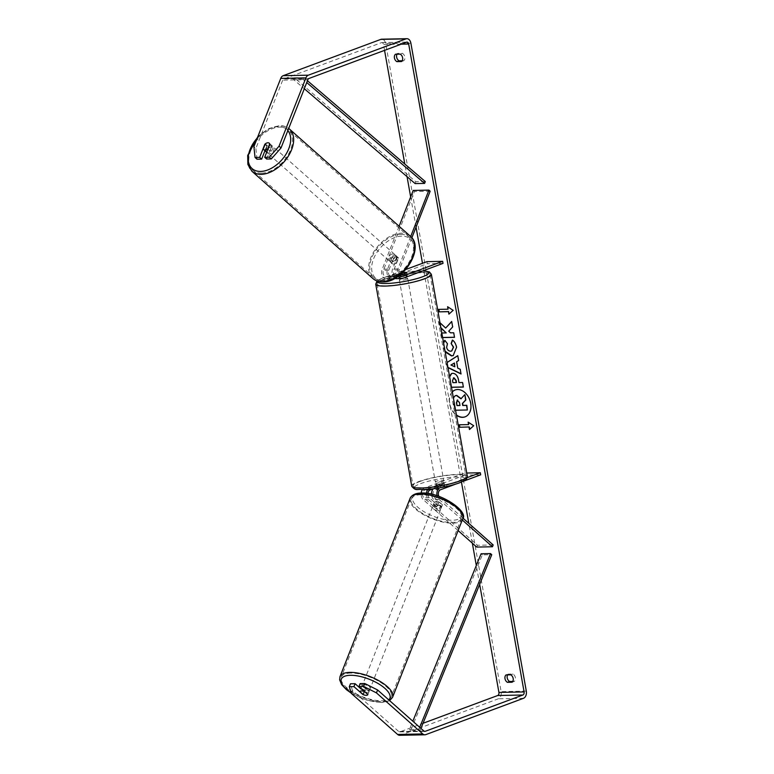 <?xml version="1.0" encoding="UTF-8"?>
<svg xmlns="http://www.w3.org/2000/svg" width="774" height="774" viewBox="0 0 774 774"><rect width="100%" height="100%" fill="white"/><g stroke="black" fill="none" stroke-linecap="round" stroke-linejoin="round"><path stroke-width="0.58" stroke-dasharray="3.87 2.9" d="M427.935 493.531A4.247 2.854 88.9 0 0 429.338 497.759L437.378 504.88A4.247 1.654 -158.5 0 0 440.88 505.703A4.247 1.654 -158.5 0 0 442.36 505.074A4.247 1.654 -158.5 0 0 442.409 504.783L441.693 506.602L433.663 499.472A6.376 4.276 -91.1 0 1 431.524 494.228M426.513 493.338A6.376 4.276 88.9 0 0 428.622 499.578L436.662 506.699A4.247 1.654 -158.5 0 0 440.164 507.531A4.247 1.654 -158.5 0 0 441.654 506.893A4.247 1.654 -158.5 0 0 441.693 506.602M458.121 530.577L423.272 499.685A6.376 4.276 -91.1 0 1 421.201 493.028M462.281 520.002L439.003 499.365A6.376 4.276 -91.1 0 1 437.078 495.766M442.409 504.783L434.369 497.653A4.247 2.854 -91.1 0 1 432.976 493.386A4.247 2.854 -91.1 0 1 435.075 489.894L444.721 486.304A4.247 0.716 -10.1 0 0 444.731 486.227A4.247 0.716 -10.1 0 0 439.69 486.411L433.314 488.781A6.376 4.276 -91.1 0 1 434.707 487.833L444.353 484.243A4.247 0.716 -10.1 0 0 444.363 484.166A4.247 0.716 -10.1 0 0 439.322 484.35L429.667 487.93A6.376 4.276 88.9 0 0 427.887 489.342M422.401 489.632A6.376 4.276 -91.1 0 1 424.326 488.046L464.584 473.069L464.951 475.13L424.684 490.106A4.247 2.854 -91.1 0 0 422.594 493.589A4.247 2.854 -91.1 0 0 423.988 497.866L477.442 545.254L476.726 547.073M462.949 518.145L439.719 497.547A4.247 2.854 -91.1 0 1 438.858 496.376M439.942 487.775A6.376 4.276 -91.1 0 1 440.048 487.726L467.244 477.616M455.538 484.166L462.842 481.447M480.683 474.82L464.951 475.13M466.761 473.03L464.584 473.069M493.173 544.944L477.442 545.254M444.721 486.304L444.353 484.243M439.69 486.411L439.322 484.35M437.378 504.88L436.662 506.699M400.661 274.451A4.247 0.716 169.9 0 1 398.349 274.257L402.287 272.787A4.247 0.716 169.9 0 1 402.635 272.729A4.247 0.716 -10.1 0 0 401.658 272.912L392.012 276.502A4.247 2.854 -91.1 0 1 391.363 276.628A4.247 2.854 -91.1 0 1 388.819 274.499A4.247 2.854 -91.1 0 1 388.809 270.194L393.463 258.352A4.247 2.67 131.6 0 1 396.549 256.842A4.247 2.67 131.6 0 1 397.942 257.307A4.247 2.67 131.6 0 1 398.494 258.245L393.84 270.087A4.247 2.854 88.9 0 0 393.86 274.393A4.247 2.854 88.9 0 0 396.394 276.531A4.247 2.854 88.9 0 0 397.043 276.405L399.81 275.37M393.463 258.352L392.224 257.249A4.247 2.67 131.6 0 1 395.321 255.749A4.247 2.67 131.6 0 1 396.704 256.204A4.247 2.67 131.6 0 1 397.265 257.152L392.602 268.994A6.376 4.276 88.9 0 0 395.011 278.321M396.433 278.65A6.376 4.276 88.9 0 0 397.41 278.466L407.056 274.876A4.247 0.716 -10.1 0 0 407.076 274.799A4.247 0.716 -10.1 0 0 402.025 274.973L392.379 278.563A6.376 4.276 -91.1 0 1 391.402 278.756A6.376 4.276 -91.1 0 1 387.6 275.554A6.376 4.276 -91.1 0 1 387.571 269.1L392.224 257.249M410.675 236.534L397.952 268.888A6.376 4.276 88.9 0 0 398.378 276.192M399.103 226.26L382.221 269.207A6.376 4.276 88.9 0 0 382.25 275.66A6.376 4.276 88.9 0 0 386.052 278.863A6.376 4.276 88.9 0 0 387.029 278.669L427.287 263.702L426.929 261.641M411.845 237.792L399.191 269.981A4.247 2.854 88.9 0 0 399.703 275.215M430.16 191.207L414.429 191.517L383.459 270.3A4.247 2.854 88.9 0 0 383.478 274.606A4.247 2.854 88.9 0 0 386.013 276.734A4.247 2.854 88.9 0 0 386.661 276.608L405.76 269.507M443.018 263.383L427.287 263.702M414.429 191.517L413.2 190.423M406.698 272.816L407.056 274.876M401.658 272.912L402.025 274.973M398.494 258.245L397.265 257.152M266.624 152.226A4.247 2.67 131.6 0 1 266.769 148.163A4.247 2.67 131.6 0 1 270.871 145.406A4.247 2.67 131.6 0 1 272.255 145.87A4.247 2.67 131.6 0 1 272.1 149.933A4.247 2.67 131.6 0 1 268.007 152.681A4.247 2.67 131.6 0 1 266.672 152.265M265.298 143.867L267.514 145.831A4.247 2.67 131.6 0 0 265.472 151.027L263.247 149.063M267.891 149.179L269.874 150.94A4.247 2.67 131.6 0 0 271.926 145.744L269.7 143.77M394.334 254.869A4.247 2.67 131.6 0 1 395.717 255.333A4.247 2.67 131.6 0 1 395.562 259.396A4.247 2.67 131.6 0 1 391.47 262.154A4.247 2.67 131.6 0 1 390.077 261.689A4.247 2.67 131.6 0 1 390.231 257.626A4.247 2.67 131.6 0 1 394.334 254.869M393.685 264.118A4.247 2.67 131.6 0 1 392.302 263.663A4.247 2.67 131.6 0 1 391.896 263.121L390.415 261.806A4.247 2.67 131.6 0 1 392.457 256.61L393.937 257.926A4.247 2.67 131.6 0 1 396.549 256.842A4.247 2.67 131.6 0 1 397.942 257.307A4.247 2.67 131.6 0 1 398.349 257.839L396.859 256.523A4.247 2.67 131.6 0 1 394.817 261.718L396.298 263.034A4.247 2.67 131.6 0 1 393.685 264.118M393.937 257.926L391.896 263.121M396.298 263.034L398.349 257.839M271.926 145.744L269.874 150.94M265.472 151.027L267.514 145.831M390.415 261.806L392.457 256.61M396.859 256.523L394.817 261.718M390.231 261.051A4.247 2.67 131.6 0 1 388.848 260.596A4.247 2.67 131.6 0 1 389.003 256.533A4.247 2.67 131.6 0 1 393.095 253.775A4.247 2.67 131.6 0 1 394.479 254.24A4.247 2.67 131.6 0 1 394.324 258.303A4.247 2.67 131.6 0 1 390.231 261.051M269.246 153.774A4.247 2.67 131.6 0 1 267.852 153.32A4.247 2.67 131.6 0 1 268.007 149.256A4.247 2.67 131.6 0 1 272.1 146.499A4.247 2.67 131.6 0 1 273.493 146.963A4.247 2.67 131.6 0 1 273.338 151.027A4.247 2.67 131.6 0 1 269.246 153.774M261.612 173.173A26.887 16.931 131.6 0 1 252.837 170.261A26.887 16.931 131.6 0 1 253.804 144.535A26.887 16.931 131.6 0 1 279.733 127.1A26.887 16.931 131.6 0 1 288.508 130.022A26.887 16.931 131.6 0 1 287.541 155.748A26.887 16.931 131.6 0 1 261.612 173.173M400.719 234.377A26.887 16.931 131.6 0 1 409.504 237.299A26.887 16.931 131.6 0 1 408.537 263.025A26.887 16.931 131.6 0 1 382.608 280.449A26.887 16.931 131.6 0 1 373.823 277.537A26.887 16.931 131.6 0 1 374.79 251.802A26.887 16.931 131.6 0 1 400.719 234.377M452.316 391.963A14.329 10.333 -110.4 0 0 449.742 403.535A14.329 10.333 -110.4 0 0 456.408 414.922M465.203 416.809A14.329 10.333 -110.4 0 0 465.338 416.751A14.329 10.333 -110.4 0 0 470.96 403.119A14.329 10.333 -110.4 0 0 455.354 389.903A14.329 10.333 -110.4 0 0 455.218 389.951M452.287 391.808A14.329 10.333 -110.4 0 0 449.462 403.641A14.329 10.333 -110.4 0 0 456.466 415.27M479.667 584.341L476.31 565.494M472.343 543.184L468.802 523.33M461.449 482.076L423.833 270.852M423.775 270.542L422.478 263.295M416.044 227.121L410.655 196.896M407.047 176.656L404.802 164.03M384.552 50.368L383.517 44.534A2.545 1.712 88.9 0 0 381.814 42.599A2.545 1.712 88.9 0 0 381.418 42.676L283.748 78.987A2.545 1.712 88.9 0 0 282.713 80.148L255.865 148.424L253.891 146.673M439.98 322.719L439.139 321.926L440.106 327.344L440.948 328.108M441.819 333.004L441.112 333.023L441.925 337.59L442.631 337.57M447.982 367.64L447.208 367.263L446.424 362.88L447.062 362.474M451.494 387.31L450.787 387.319L449.501 376.154M445.195 351.977L443.415 347.362L443.531 342.63M395.543 54.219L397.749 53.396A4.247 3.067 -110.4 0 0 397.052 54.19M507.618 674.88A4.247 3.067 69.6 0 1 508.315 674.096L512.949 673.999A4.247 3.067 69.6 0 1 515.378 677.676A4.247 3.067 69.6 0 1 514.265 681.42L512.756 681.449M506.109 674.909L508.315 674.096M399.723 735.3A5.95 3.996 88.9 0 0 400.632 735.126L498.292 698.816A5.95 3.996 88.9 0 0 501.126 691.608L385.723 43.712A5.95 3.996 88.9 0 0 381.746 39.203M402.199 60.759L403.709 60.73A4.247 3.067 -110.4 0 0 404.821 56.976A4.247 3.067 -110.4 0 0 402.383 53.309L397.749 53.396M351.28 693.378L352.422 690.466L398.745 731.536A2.545 1.712 88.9 0 0 399.655 731.904A2.545 1.712 88.9 0 0 400.042 731.827L423.03 723.284M266.672 159.038L271.829 145.938A4.247 2.67 -48.4 0 0 271.268 144.99A4.247 2.67 -48.4 0 0 266.788 146.034L264.94 150.737M257.026 159.231L255.865 148.424M360.113 683.597L369.005 691.482A4.247 1.654 21.5 0 1 368.956 691.772A4.247 1.654 21.5 0 1 367.476 692.401A4.247 1.654 21.5 0 1 363.964 691.579L360.955 688.908M352.422 690.466L350.458 683.79M369.005 691.482L367.853 694.394M363.964 691.579L362.909 694.278M512.059 682.242L514.265 681.42M510.743 674.822L512.949 673.999M266.788 146.034L265.047 144.486M271.829 145.938L269.855 144.187M401.503 61.543L403.709 60.73M400.177 54.132L402.383 53.309M461.159 398.591L464.913 394.682M467.622 409.881L455.015 410.133L453.622 402.325L454.028 396.917L455.383 395.659M454.028 396.917L453.341 402.432L455.015 410.133M455.567 410.22L454.735 410.239M447.914 306.939L453.148 310.335M453.429 310.229L448.901 314.147M448.301 309.097L438.587 309.387M468.86 424.5L459.417 424.684M469.712 429.318L473.978 425.632L468.144 422.13M457.792 355.721L458.924 360.423L456.902 361.661L457.763 368.153M458.034 368.047L460.201 369.266M460.472 369.159L461.043 373.977M447.943 367.379L447.208 367.263M447.478 367.157L446.424 362.88M454.435 363.025L451.203 364.922L455.093 366.702M451.697 373.474L453.042 373.213C456.089 373.465 458.024 375.796 458.837 380.208L458.963 382.569M459.243 382.472L462.562 382.501M462.833 382.395L463.374 387.068M451.474 387.213L450.787 387.319M451.068 387.223L449.636 376.899M453.98 377.78L452.8 380.45L453.177 382.588L456.505 382.52M445.94 327.953L439.139 321.926M454.493 337.241L453.98 332.665L450.72 332.733L449.007 331.088L452.935 326.851L451.687 321.462M446.501 332.82L441.393 332.917L441.925 337.59M439.419 321.829L440.106 327.344M440.377 327.238L440.87 327.683M452.587 340.192L452.674 339.941C454.686 341.295 456.07 343.704 456.815 347.187L453.322 355.566M445.05 351.164L443.696 347.265L443.637 343.221M445.069 340.212L447.44 343.714M447.72 343.608L446.888 347.245C447.517 349.703 448.852 350.99 450.913 351.115L451.764 350.98M459.959 405.441L459.717 402.412L457.782 399.994L457.211 400.129M368.047 690.95A4.247 1.654 -158.5 0 0 369.527 690.311A4.247 1.654 -158.5 0 0 367.592 687.893A4.247 1.654 -158.5 0 0 363.103 686.567A4.247 1.654 -158.5 0 0 361.622 687.206A4.247 1.654 -158.5 0 0 363.557 689.624A4.247 1.654 -158.5 0 0 368.047 690.95M364.38 691.308L365.589 688.241A4.247 1.654 -158.5 0 1 369.111 691.366L367.824 694.646M363.422 694.733L364.709 691.463A4.247 1.654 -158.5 0 1 361.177 688.328L361.622 687.206M439.593 508.982A4.247 1.654 -158.5 0 0 441.074 508.344A4.247 1.654 -158.5 0 0 439.139 505.925A4.247 1.654 -158.5 0 0 434.659 504.6A4.247 1.654 -158.5 0 0 433.169 505.238A4.247 1.654 -158.5 0 0 435.104 507.657A4.247 1.654 -158.5 0 0 439.593 508.982M438.848 501.91A4.247 1.654 -158.5 0 0 435.946 501.329A4.247 1.654 -158.5 0 0 434.456 501.958A4.247 1.654 -158.5 0 0 434.446 501.997L433.585 504.184A4.247 1.654 -158.5 0 0 437.117 507.309L437.978 505.122A4.247 1.654 -158.5 0 0 440.88 505.703A4.247 1.654 -158.5 0 0 442.36 505.074A4.247 1.654 -158.5 0 0 442.38 505.035L441.519 507.222A4.247 1.654 -158.5 0 0 437.987 504.097L438.848 501.91L442.38 505.035M437.978 505.122L434.446 501.997M369.111 691.366L365.589 688.241M361.177 688.328L364.709 691.463M433.585 504.184L437.117 507.309M441.519 507.222L437.987 504.097M438.877 510.801A4.247 1.654 -158.5 0 0 440.358 510.163A4.247 1.654 -158.5 0 0 438.423 507.754A4.247 1.654 -158.5 0 0 433.943 506.419A4.247 1.654 -158.5 0 0 432.453 507.057A4.247 1.654 -158.5 0 0 434.388 509.476A4.247 1.654 -158.5 0 0 438.877 510.801M368.763 689.131A4.247 1.654 -158.5 0 0 370.243 688.492A4.247 1.654 -158.5 0 0 368.308 686.074A4.247 1.654 -158.5 0 0 363.819 684.748A4.247 1.654 -158.5 0 0 362.338 685.387A4.247 1.654 -158.5 0 0 364.273 687.805A4.247 1.654 -158.5 0 0 368.763 689.131M350.661 673.08A26.887 10.497 -158.5 0 0 341.266 677.105A26.887 10.497 -158.5 0 0 353.515 692.401A26.887 10.497 -158.5 0 0 381.921 700.799A26.887 10.497 -158.5 0 0 391.315 696.774A26.887 10.497 -158.5 0 0 379.067 681.478A26.887 10.497 -158.5 0 0 350.661 673.08M420.775 494.75A26.887 10.497 -158.5 0 0 411.391 498.775A26.887 10.497 -158.5 0 0 423.639 514.081A26.887 10.497 -158.5 0 0 452.035 522.469A26.887 10.497 -158.5 0 0 461.43 518.454A26.887 10.497 -158.5 0 0 449.181 503.148A26.887 10.497 -158.5 0 0 420.775 494.75M404.918 277.556A4.247 0.716 169.9 0 1 398.997 277.934A4.247 0.716 169.9 0 1 400.042 277.256A4.247 0.716 169.9 0 1 404.599 276.26A4.247 0.716 169.9 0 1 407.366 276.444A4.247 0.716 169.9 0 1 407.182 276.715M398.349 274.257L398.794 276.724A4.247 0.716 169.9 0 1 398.784 276.695A4.247 0.716 169.9 0 1 399.819 276.018A4.247 0.716 169.9 0 1 402.732 275.263L402.287 272.787M406.708 272.767L407.134 275.176A4.247 0.716 169.9 0 1 407.143 275.205A4.247 0.716 169.9 0 1 406.108 275.892A4.247 0.716 169.9 0 1 403.196 276.637L402.77 274.267M443.038 483.199A4.247 0.716 169.9 0 1 438.481 484.195A4.247 0.716 169.9 0 1 435.704 484.011A4.247 0.716 169.9 0 1 436.749 483.324A4.247 0.716 169.9 0 1 441.306 482.328A4.247 0.716 169.9 0 1 444.073 482.521A4.247 0.716 169.9 0 1 443.038 483.199M436.381 487.746L435.936 485.279A4.247 0.716 169.9 0 1 435.926 485.24A4.247 0.716 169.9 0 1 436.962 484.563A4.247 0.716 169.9 0 1 439.874 483.808L440.319 486.285A4.247 0.716 169.9 0 1 444.721 486.198L440.783 487.659A4.247 0.716 169.9 0 1 436.381 487.746L440.319 486.285M440.783 487.659L440.348 485.182A4.247 0.716 169.9 0 0 443.26 484.437A4.247 0.716 169.9 0 0 444.295 483.75A4.247 0.716 169.9 0 0 444.286 483.721L444.363 484.166M444.286 483.721L440.348 485.182M435.936 485.279L439.874 483.808M398.997 277.934L398.784 276.695L402.732 275.263M407.134 275.176L403.196 276.637M406.698 279.182A4.247 0.716 169.9 0 1 402.132 280.178A4.247 0.716 169.9 0 1 399.365 279.994A4.247 0.716 169.9 0 1 400.4 279.308A4.247 0.716 169.9 0 1 404.966 278.321A4.247 0.716 169.9 0 1 407.734 278.505A4.247 0.716 169.9 0 1 406.698 279.182M442.67 481.138A4.247 0.716 169.9 0 1 438.113 482.134A4.247 0.716 169.9 0 1 435.346 481.95A4.247 0.716 169.9 0 1 436.381 481.264A4.247 0.716 169.9 0 1 440.938 480.267A4.247 0.716 169.9 0 1 443.705 480.461A4.247 0.716 169.9 0 1 442.67 481.138M419.605 481.602A26.887 4.547 169.9 0 1 448.475 475.304A26.887 4.547 169.9 0 1 465.996 476.484A26.887 4.547 169.9 0 1 459.437 480.799A26.887 4.547 169.9 0 1 430.576 487.098A26.887 4.547 169.9 0 1 413.055 485.917A26.887 4.547 169.9 0 1 419.605 481.602M383.633 279.646A26.887 4.547 169.9 0 1 412.503 273.357A26.887 4.547 169.9 0 1 430.025 274.538A26.887 4.547 169.9 0 1 423.465 278.853A26.887 4.547 169.9 0 1 394.595 285.142A26.887 4.547 169.9 0 1 377.083 283.961A26.887 4.547 169.9 0 1 383.633 279.646M420.94 728.402L420.098 730.453L410.665 730.646L482.318 554.89L491.751 554.706M481.089 553.768L482.318 554.89M420.098 730.453L418.879 729.331L409.436 729.524L412.832 721.213M418.879 729.331L419.702 727.308M410.665 730.646L409.436 729.524M425.294 181.561L415.851 181.755L294.372 77.806L293.675 79.645L304.308 88.739M294.372 77.806L303.814 77.613L307.452 80.728M415.154 183.593L415.851 181.755M303.814 77.613L303.118 79.451L306.736 82.547M303.118 79.451L293.675 79.645M428.622 499.578L423.272 499.685M439.003 499.365L433.663 499.472M429.667 487.93L424.326 488.046M429.338 497.759L423.988 497.866M430.034 489.99L424.684 490.106M440.416 489.787L435.075 489.894M440.048 487.726L434.707 487.833M439.719 497.547L434.369 497.653M397.952 268.888L392.602 268.994M387.571 269.1L382.221 269.207M392.379 278.563L387.029 278.669M392.012 276.502L386.661 276.608M388.809 270.194L383.459 270.3M401.087 276.318L397.043 276.405M402.761 278.359L397.41 278.466M399.191 269.981L393.84 270.087M257.819 136.688L268.317 128.707L279.433 125.63C283.39 125.562 286.719 126.684 289.408 129.006A28.251 17.783 -48.4 0 0 280.188 125.939A28.251 17.783 -48.4 0 0 252.953 144.245A28.251 17.783 -48.4 0 0 251.937 171.277M257.336 137.907A26.123 16.448 131.6 0 1 278.243 126.665A26.123 16.448 131.6 0 1 287.841 130.603M372.923 278.553A28.251 17.783 131.6 0 1 373.939 251.521A28.251 17.783 131.6 0 1 401.184 233.216A28.251 17.783 131.6 0 1 410.404 236.283M401.696 236.128A26.123 16.448 -48.4 0 0 373.552 258.893A26.123 16.448 -48.4 0 0 384.098 280.894A26.123 16.448 -48.4 0 0 412.242 258.119A26.123 16.448 -48.4 0 0 401.696 236.128M401.184 44.176L383.517 44.534M526.301 691.105L501.126 691.608M410.888 43.209L385.723 43.712M307.878 79.645L282.713 80.148M308.923 78.484L283.748 78.987M406.592 42.173L381.418 42.676M424.423 731.343L400.042 731.827M423.91 731.033L398.745 731.536M425.797 734.623L400.632 735.126M523.466 698.312L498.292 698.816M392.582 697.277A28.251 11.03 21.5 0 1 382.714 701.496A28.251 11.03 21.5 0 1 352.876 692.682A28.251 11.03 21.5 0 1 340.009 676.602M351.106 692.807A26.123 10.197 -158.5 0 0 380.76 702.221A26.123 10.197 -158.5 0 0 388.79 699.899M410.123 498.272A28.251 11.03 -158.5 0 0 422.991 514.352A28.251 11.03 -158.5 0 0 452.829 523.176A28.251 11.03 -158.5 0 0 462.697 518.948M421.936 493.328A26.123 10.197 21.5 0 1 456.476 506.409A26.123 10.197 21.5 0 1 452.306 520.254A26.123 10.197 21.5 0 1 417.776 507.183A26.123 10.197 21.5 0 1 421.936 493.328M467.332 476.252A28.251 4.779 -10.1 0 0 448.93 475.013A28.251 4.779 -10.1 0 0 418.599 481.622A28.251 4.779 -10.1 0 0 411.72 486.159M459.234 482.879A26.123 4.421 169.9 0 1 422.933 489.565A26.123 4.421 169.9 0 1 420.543 483.653A26.123 4.421 169.9 0 1 456.853 476.958A26.123 4.421 169.9 0 1 459.234 482.879M375.738 284.203A28.251 4.779 169.9 0 1 382.627 279.666A28.251 4.779 169.9 0 1 412.958 273.058A28.251 4.779 169.9 0 1 431.36 274.296M422.827 270.9A26.123 4.421 -10.1 0 0 383.836 277.576A26.123 4.421 -10.1 0 0 377.577 281.185M441.074 508.344L441.654 506.893M386.052 278.863L391.402 278.756M391.363 276.628L386.013 276.734M401.745 276.424L396.394 276.531M406.708 272.738L407.076 274.799M395.717 255.333L396.704 256.204M272.255 145.87L271.268 144.99M392.302 263.663L390.077 261.689M388.848 260.596L267.852 153.32M394.479 254.24L273.493 146.963M409.504 237.299L288.508 130.022M373.823 277.537L252.837 170.261M381.814 42.599L406.979 42.096M399.655 731.904L424.82 731.401M368.956 691.772L369.527 690.311M389.622 700.634L385.878 702.047L381.524 702.531L366.45 700.044L351.193 693.107M434.456 501.958L433.169 505.238M440.358 510.163L370.243 688.492M432.453 507.057L362.338 685.387M411.391 498.775L341.266 677.105M461.43 518.454L391.315 696.774M377.054 281.001L383.459 277.643L403.235 272.661L423.01 270.823M407.143 275.205L407.366 276.444M435.704 484.011L435.926 485.24M444.073 482.521L444.295 483.75M399.365 279.994L435.346 481.95M407.734 278.505L443.705 480.461M430.025 274.538L465.996 476.484M377.083 283.961L413.055 485.917"/><path stroke-width="1.16" d="M462.949 518.145L493.173 544.944L492.458 546.763L476.726 547.073L458.121 530.577M492.458 546.763L462.281 520.002M427.887 489.342A6.376 4.276 88.9 0 0 426.513 493.338M462.697 518.948L392.582 697.277A28.251 11.03 21.5 0 0 379.705 681.197A28.251 11.03 21.5 0 0 349.867 672.383A28.251 11.03 21.5 0 0 340.009 676.602L410.123 498.272A28.251 11.03 -158.5 0 1 419.992 494.054A28.251 11.03 -158.5 0 1 449.829 502.868A28.251 11.03 -158.5 0 1 462.697 518.948C469.15 511.469 440.048 491.683 421.182 493.028A6.376 4.276 -91.1 0 1 422.401 489.632M438.858 496.376A4.247 2.854 -91.1 0 1 440.416 489.787L455.538 484.166M437.078 495.766A6.376 4.276 -91.1 0 1 439.942 487.775M431.524 494.228A6.376 4.276 -91.1 0 1 433.314 488.771L430.034 489.99A4.247 2.854 88.9 0 0 427.935 493.531M462.842 481.447L480.683 474.82L480.315 472.759L466.761 473.03M467.244 477.616L480.315 472.759M411.845 237.792L430.16 191.207L428.931 190.104L410.675 236.534M428.931 190.104L413.2 190.423L399.103 226.26M398.378 276.192A6.376 4.276 88.9 0 0 401.783 278.543A6.376 4.276 88.9 0 0 402.761 278.359L443.018 263.383L442.651 261.322L426.929 261.641L405.76 269.507M399.703 275.215A4.247 2.854 88.9 0 0 401.745 276.424A4.247 2.854 88.9 0 0 402.393 276.299L442.651 261.322M399.81 275.37L406.698 272.816A4.247 0.716 -10.1 0 0 406.708 272.738A4.247 0.716 -10.1 0 0 402.635 272.729A4.247 0.716 169.9 0 1 406.698 272.7L402.77 274.267M395.011 278.321A6.376 4.276 88.9 0 0 396.433 278.65L401.783 278.543M266.672 152.265A4.247 2.67 131.6 0 1 266.624 152.226L263.653 149.595A4.247 2.67 131.6 0 1 263.247 149.063L265.298 143.867A4.247 2.67 131.6 0 1 267.91 142.774A4.247 2.67 131.6 0 1 269.294 143.238A4.247 2.67 131.6 0 1 269.7 143.77L267.659 148.976A4.247 2.67 131.6 0 1 265.047 150.059A4.247 2.67 131.6 0 1 263.653 149.595M456.408 414.922A14.329 10.333 -110.4 0 0 465.203 416.809M456.466 415.27A14.329 10.333 -110.4 0 0 465.068 416.857A14.329 10.333 -110.4 0 0 470.689 403.215A14.329 10.333 -110.4 0 0 455.083 389.999A14.329 10.333 -110.4 0 0 452.287 391.808M423.03 723.284L497.711 695.516A2.545 1.712 88.9 0 0 498.92 692.43L479.667 584.341M476.31 565.494L472.343 543.184M468.802 523.33L461.449 482.076M422.478 263.295L416.044 227.121M410.655 196.896L407.047 176.656M404.802 164.03L384.552 50.368M377.586 689.963L376.445 692.875L363.587 686.412L364.728 683.5L377.586 689.963L423.91 731.033A2.545 1.712 88.9 0 0 424.82 731.401A2.545 1.712 88.9 0 0 425.207 731.324L522.876 695.013A2.545 1.712 88.9 0 0 524.095 691.927L408.682 44.031A2.545 1.712 88.9 0 0 406.979 42.096A2.545 1.712 88.9 0 0 406.592 42.173L308.923 78.484A2.545 1.712 88.9 0 0 307.878 79.645L281.039 147.921L271.297 158.941L266.672 159.038L264.698 157.286L269.313 157.19L279.056 146.17L281.039 147.921M442.631 337.57L454.512 337.338L453.699 332.772L450.449 332.83L448.727 331.195L452.664 326.947L451.687 321.462L445.66 328.06L439.98 322.719M440.948 328.108L446.221 332.917L441.819 333.004M447.062 362.474L457.773 355.653L458.643 360.52L456.621 361.758L457.763 368.153L460.201 369.266L461.043 373.977L447.982 367.64M510.743 674.822A4.247 3.067 69.6 0 1 513.172 678.488A4.247 3.067 69.6 0 1 512.059 682.242L507.434 682.329A4.247 3.067 69.6 0 1 504.996 678.653A4.247 3.067 69.6 0 1 506.109 674.909L510.743 674.822M400.177 54.132L395.543 54.219A4.247 3.067 -110.4 0 0 394.43 57.963A4.247 3.067 -110.4 0 0 396.868 61.639L401.503 61.543A4.247 3.067 -110.4 0 0 402.615 57.798A4.247 3.067 -110.4 0 0 400.177 54.132M447.585 306.727L453.148 310.335L448.901 314.147L448.465 311.67L439.022 311.864L438.587 309.387L448.02 309.194L447.585 306.727M469.025 427.074L469.46 429.541L473.707 425.739L468.144 422.13L468.58 424.597L459.146 424.791L459.582 427.258L469.296 426.967L459.582 427.258M449.501 376.154L451.561 373.523L452.771 373.31C455.818 373.571 457.744 375.903 458.556 380.315L458.963 382.569L462.562 382.501L463.374 387.068L451.494 387.31M443.531 342.63L444.798 340.318L447.44 343.714L446.608 347.342C447.237 349.809 448.581 351.096 450.632 351.212L451.629 351.038L453.332 347.216L451.145 343.521L452.393 340.047C454.406 341.392 455.789 343.811 456.544 347.294L453.187 355.614L451.513 355.924L445.195 351.977M397.052 54.19A4.247 3.067 -110.4 0 0 396.636 57.141A4.247 3.067 -110.4 0 0 399.074 60.817L402.199 60.759M512.756 681.449L509.64 681.507A4.247 3.067 69.6 0 1 507.202 677.84A4.247 3.067 69.6 0 1 507.618 674.88M376.445 692.875L422.768 733.946A5.95 3.996 88.9 0 0 424.887 734.797A5.95 3.996 88.9 0 0 425.797 734.623L523.466 698.312A5.95 3.996 88.9 0 0 526.301 691.105L410.888 43.209A5.95 3.996 88.9 0 0 406.911 38.7A5.95 3.996 88.9 0 0 406.002 38.874L308.333 75.184A5.95 3.996 88.9 0 0 305.904 77.893L279.056 146.17M360.955 688.908L355.082 683.694L350.458 683.79L349.316 686.702L351.28 693.378L397.594 734.449A5.95 3.996 88.9 0 0 399.723 735.3L424.887 734.797M406.911 38.7L381.746 39.203A5.95 3.996 88.9 0 0 380.837 39.377L283.168 75.688A5.95 3.996 88.9 0 0 280.739 78.397L253.891 146.673L255.052 157.48L257.026 159.231L261.641 159.134L259.667 157.383L255.052 157.48M259.667 157.383L264.814 144.283A4.247 2.67 131.6 0 1 269.294 143.238A4.247 2.67 131.6 0 1 269.855 144.187L264.698 157.286M271.297 158.941L269.313 157.19M264.94 150.737L261.641 159.134M364.728 683.5L360.113 683.597L358.972 686.509L363.587 686.412M355.082 683.694L353.931 686.606L362.822 694.491A4.247 1.654 -158.5 0 0 366.325 695.313A4.247 1.654 -158.5 0 0 367.814 694.684A4.247 1.654 -158.5 0 0 367.853 694.394L358.972 686.509M353.931 686.606L349.316 686.702M507.434 682.329L509.64 681.507M396.868 61.639L399.074 60.817M455.218 389.951A14.329 10.333 -110.4 0 0 452.316 391.963M455.383 395.659L456.747 395.398L461.227 398.716M467.351 409.988L466.809 405.305L462.987 405.382L462.629 403.38L465.861 399.974L464.913 394.682L465.58 400.071L462.359 403.477L462.717 405.489L466.529 405.412L467.351 409.988L455.567 410.22M453.371 397.894L455.247 395.708L456.466 395.495L460.946 398.813L464.642 394.788M449.162 313.915L448.465 311.67M448.736 311.564L439.022 311.864M438.877 309.377L439.303 311.758M447.914 306.939L448.02 309.194M459.862 427.161L459.437 424.781M468.473 422.343L468.58 424.597M469.296 426.967L469.712 429.318M460.994 373.726L447.943 367.379M447.082 362.542L457.792 355.721M454.812 366.799L454.435 363.025L450.932 365.028L454.812 366.799L454.154 363.122M463.355 386.971L451.474 387.213M449.636 376.899L451.697 373.474M456.234 382.627L455.847 380.46L453.709 377.876L452.519 380.547L452.906 382.695L456.505 382.52L456.118 380.353L454.019 377.78L453.39 377.915M451.716 321.626L445.66 328.06M442.612 337.483L454.493 337.241M440.87 327.683L446.221 332.917M453.322 355.566L451.784 355.817L445.05 351.164M443.637 343.221L444.886 340.434M451.764 350.98L453.612 347.11L451.145 343.521M451.416 343.424L452.587 340.192M457.473 400.09L456.418 402.606L456.95 405.595L459.979 405.537L459.437 402.519L457.066 400.168M457.744 399.994L456.689 402.499L456.95 405.595M457.221 405.499L459.959 405.441M364.302 691.521A4.247 1.654 -158.5 0 0 361.39 690.94A4.247 1.654 -158.5 0 0 359.91 691.569A4.247 1.654 -158.5 0 0 359.891 691.608L363.422 694.733A4.247 1.654 -158.5 0 0 366.325 695.313A4.247 1.654 -158.5 0 0 367.814 694.684A4.247 1.654 -158.5 0 0 367.824 694.646L364.38 691.308M407.182 276.715A4.247 0.716 169.9 0 1 406.331 277.121A4.247 0.716 169.9 0 1 404.918 277.556M402.751 274.17A4.247 0.716 169.9 0 1 400.661 274.451M420.94 728.402L491.751 554.706L490.532 553.584L481.089 553.768L412.832 721.213M419.702 727.308L490.532 553.584M307.452 80.728L425.294 181.561L424.597 183.399L415.154 183.593L304.308 88.739M306.736 82.547L424.597 183.399M402.393 276.299L401.087 276.318M289.408 129.006L410.404 236.283A28.251 17.783 131.6 0 1 409.388 263.305A28.251 17.783 131.6 0 1 382.143 281.62A28.251 17.783 131.6 0 1 372.923 278.553L251.937 171.277A28.251 17.783 -48.4 0 0 261.157 174.344A28.251 17.783 -48.4 0 0 288.402 156.029A28.251 17.783 -48.4 0 0 289.408 129.006L288.702 128.416M287.841 130.603A26.123 16.448 131.6 0 1 285.18 155.506A26.123 16.448 131.6 0 1 260.635 171.431A26.123 16.448 131.6 0 1 248.27 160.431A26.123 16.448 131.6 0 1 257.336 137.907M524.095 691.927L498.92 692.43M408.682 44.031L401.184 44.176M305.904 77.893L280.739 78.397M522.876 695.013L497.711 695.516M425.207 731.324L424.423 731.343M422.768 733.946L397.594 734.449M406.002 38.874L380.837 39.377M308.333 75.184L283.168 75.688M388.79 699.899A26.123 10.197 -158.5 0 0 379.889 684.613A26.123 10.197 -158.5 0 0 350.39 675.296A26.123 10.197 -158.5 0 0 351.106 692.807M411.72 486.159A28.251 4.779 -10.1 0 0 430.121 487.388A28.251 4.779 -10.1 0 0 460.443 480.78A28.251 4.779 -10.1 0 0 467.332 476.252C465.793 480.712 468.193 478.535 459.611 482.802C451.948 485.53 442.805 487.562 432.202 488.907L422.536 489.632C417.35 488.597 416.025 491.693 411.72 486.159L375.738 284.203L377.054 281.001M467.332 476.252L431.36 274.296A28.251 4.779 169.9 0 1 424.471 278.834A28.251 4.779 169.9 0 1 394.15 285.442A28.251 4.779 169.9 0 1 375.738 284.203M377.577 281.185A26.123 4.421 -10.1 0 0 392.96 283.071A26.123 4.421 -10.1 0 0 422.527 276.802A26.123 4.421 -10.1 0 0 422.827 270.9M251.937 171.277L247.864 164.427L247.699 155.429L257.819 136.688M372.923 278.553C375.622 280.875 378.95 281.997 382.907 281.92C403.09 282.607 425.11 247.98 410.404 236.283M392.582 697.277L389.622 700.634M410.123 498.272C411.942 494.886 415.628 493.135 421.182 493.028M340.009 676.602L339.631 679.824L341.653 684.661L346.365 689.634L351.193 693.107M431.36 274.296L429.377 271.906L423.01 270.823"/></g></svg>
